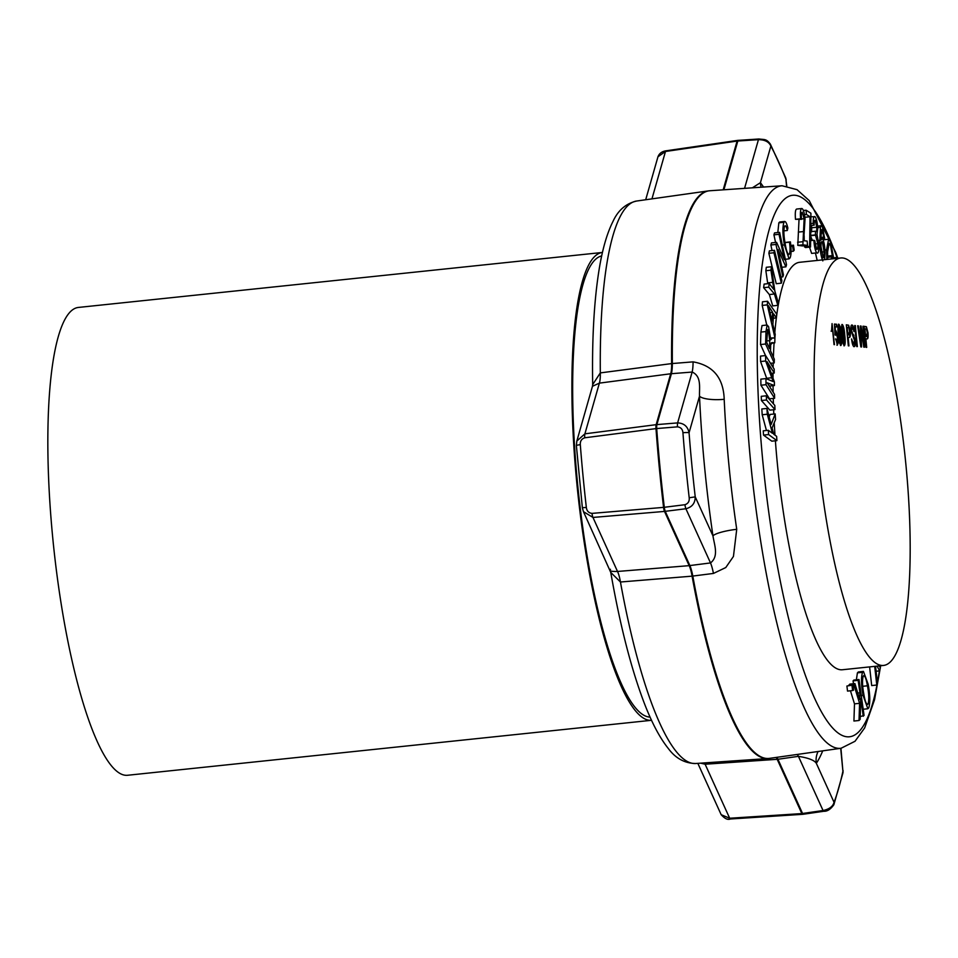 <?xml version="1.0" encoding="UTF-8"?>
<svg xmlns="http://www.w3.org/2000/svg" width="958" height="958" viewBox="0 0 958 958"><rect width="100%" height="100%" fill="white"/><g stroke="black" fill="none" stroke-linecap="round" stroke-linejoin="round"><path stroke-width="1.44" d="M840.777 257.977A204.844 43.242 84 0 0 818.719 462.103A204.844 43.242 84 0 0 881.767 665.451A204.844 43.242 84 0 0 883.527 665.439A204.844 43.242 84 0 0 905.573 461.313A204.844 43.242 84 0 0 842.525 257.965A204.844 43.242 84 0 0 840.777 257.977L799.679 262.288A204.844 43.242 84 0 0 776.483 316.906M776.351 317.924A204.844 43.242 84 0 0 774.818 332.666M774.076 342.928A204.844 43.242 84 0 0 773.393 357.166M773.226 363.01A204.844 43.242 84 0 0 773.13 367.477M773.058 373.165A204.844 43.242 84 0 0 773.022 378.194M773.058 385.691A204.844 43.242 84 0 0 773.142 392.145M773.274 398.408A204.844 43.242 84 0 0 773.429 403.833M773.633 409.749A204.844 43.242 84 0 0 773.813 414.048M774.232 422.729A204.844 43.242 84 0 0 774.986 435.16M775.393 440.788A204.844 43.242 84 0 0 840.669 669.762A204.844 43.242 84 0 0 842.417 669.75L883.527 665.439M651.536 720.296A235.201 49.648 -96 0 1 576.716 482.102A235.201 49.648 -96 0 1 602.45 252.457L78.46 307.434A235.201 49.648 -96 0 0 52.666 537.079A235.201 49.648 -96 0 0 127.534 775.273L651.536 720.296M650.063 717.075A231.908 48.954 -96 0 1 577.423 482.161A231.908 48.954 -96 0 1 601.684 255.93M682.934 432.729A5.281 0.671 -4.4 0 1 689.065 432.765A363.741 76.772 84 0 0 691.844 464.798A363.741 76.772 84 0 0 695.233 496.879C695.161 503.237 692.047 507.189 685.892 508.746L664.517 511.416L592.966 517.44L583.446 511.656L610.761 572.417L620.449 582.009A21.136 5.053 85.4 0 0 617.515 571.459L689.173 565.651L710.513 562.933C719.051 556.335 714.357 544.994 712.956 535.869A304.692 64.318 -96 0 1 704.477 465.875A304.692 64.318 -96 0 1 699.508 396.169C699.22 387.571 701.675 376.243 692.143 372.051L670.696 373.764L599.385 383.128L592.463 386.278L576.836 441.051L584.907 433.83L656.17 424.669L677.629 422.897C683.964 423.173 687.772 426.466 689.065 432.765L699.508 396.169A21.136 5.568 -2.6 0 0 724.2 399.306A283.568 59.851 84 0 0 728.834 464.175A283.568 59.851 84 0 0 736.726 529.319A21.136 3.952 -8.3 0 0 712.956 535.869L695.233 496.879L689.197 497.765A369.022 77.885 -96 0 1 685.748 465.217A369.022 77.885 -96 0 1 682.934 432.729C682.611 429.208 680.791 427.244 677.45 426.849L655.99 428.609L584.739 437.794C581.554 438.86 580.081 441.171 580.308 444.704A367.177 77.502 84 0 0 583.039 476.078A367.177 77.502 84 0 0 586.344 507.489C586.799 511.021 588.691 512.985 592.02 513.38L663.583 507.381L684.946 504.71C688.143 503.621 689.568 501.309 689.197 497.765M736.726 529.319L733.445 556.442L725.781 567.543L713.447 573.435L692.095 576.153L620.449 582.009A282.79 59.695 84 0 0 695.616 763.514L767.813 758.544A285.376 60.234 -96 0 1 692.095 576.153A21.136 5.053 85.4 0 0 689.173 565.651L664.517 511.416A5.281 1.293 85.2 0 1 663.583 507.381A369.932 78.089 -96 0 1 659.332 467.959A369.932 78.089 -96 0 1 655.99 428.609A5.281 1.281 82.7 0 1 656.17 424.669L670.696 373.764A21.136 5.018 -97.5 0 0 671.63 363.597L693.077 361.861C713.087 365.393 723.458 377.883 724.2 399.306M775.178 413.904L775.549 419.544L772.088 427.986L773.753 434.249L776.627 436.345L776.902 440.632L771.801 441.159L763.514 435.1L763.239 430.825L768.328 430.286L772.447 433.291L767.298 414.227L762.197 414.766L761.826 408.97L766.927 408.431L771.154 424.454L775.178 413.904L770.088 414.431L769.154 416.874M766.448 430.489L762.197 414.766M769.897 410.132L761.406 400.516L761.239 396.325L766.328 395.798L774.818 405.426L774.998 409.605L769.897 410.132M774.244 373.033L767.047 361.669L774.363 381.907L774.423 385.547L767.238 382.817L774.555 394.373L774.603 398.265L769.514 398.803L760.927 385.224L760.832 379.14L765.933 378.602L773.154 381.559L771.753 377.751L766.663 378.29L760.58 361.537L760.496 356.101L765.598 355.562L774.184 369.141L774.244 373.033L771.274 373.345M766.915 378.997L766.663 378.29M774.423 385.547L769.298 386.074M765.538 355.574L760.532 344.533L760.88 332.091L762.041 325.564L767.142 325.025L768.603 326.726L770.723 339.779L772.435 337.911L774.914 338.186L774.783 342.844L771.968 342.629M772.735 305.901L769.358 294.549L763.646 287.675L764.113 284.095L769.214 283.568L773.825 289.52L770.95 270.18L765.861 270.719L766.304 267.282L771.406 266.755L774.83 291.064L778.207 302.429L777.824 305.363L772.735 305.901M767.753 283.712L765.861 270.719M776.243 283.712L768.855 253.283L769.382 250.864L774.483 250.325L781.872 280.754L781.333 283.173L776.243 283.712M772.052 250.577L770.867 244.985L771.489 242.901L776.591 242.362L784.446 259.762L779.034 234.315L773.932 234.854L774.531 232.914L779.62 232.375L786.518 264.779L785.895 266.851L781.824 267.282M775.561 242.47L773.932 234.854M784.985 242.506L790.398 241.871C791.368 249.475 791.284 254.792 790.122 257.822L789.081 258.876L784.386 244.901L782.327 245.116M777.812 232.566L778.83 222.831L779.68 221.993L784.782 221.454L783.931 222.292L778.83 222.831M807.558 245.404L802.888 244.817L804.145 218.699L802.217 212.221C801.343 212.568 801.116 214.939 801.523 219.346L800.589 218.771C800.074 212.149 800.517 208.736 801.882 208.509C803.295 209.072 804.349 212.544 805.043 218.915L803.678 240.662L807.151 241.093L807.558 245.404L802.457 245.931L797.786 245.356L799.044 219.226M801.523 219.346L795.487 219.31C794.984 212.688 795.415 209.263 796.793 209.048M810.552 247.02L809.618 246.434L810.037 216.736L806.396 214.448L806.097 210.197L810.911 213.227L810.552 247.02L805.462 247.559L804.445 245.727M804.229 240.733L804.133 235.704M811.63 253.403L816.731 252.864C815.258 250.745 814.3 246.541 813.857 240.254L814.779 240.709L816.575 249.284C817.557 249.822 817.976 247.942 817.833 243.655L815.39 234.902L815.474 231.429C816.42 232.351 816.863 230.962 816.779 227.238L815.282 220.352C814.456 219.921 814.084 221.526 814.18 225.178L813.21 223.382C813.162 218.005 813.797 215.789 815.102 216.759C816.491 218.699 817.366 222.579 817.749 228.399L817.006 234.387L818.827 244.649C819.006 251.259 818.3 254.002 816.731 252.864L811.63 253.403L809.498 247.128M812.384 240.41L810.288 235.428L810.229 231.74L815.318 231.213M810.384 231.956C811.33 232.89 811.761 231.489 811.677 227.776L811.498 225.465M817.198 260.456L815.545 253.475M853.47 683.737L853.063 680.887L853.889 680.06L858.991 679.521L864.068 715.458L860.224 716.596M863.242 716.285L860.727 698.466L860.14 719.374L859.027 720.5L853.925 721.027L854.488 703.867L850.453 690.778M848.812 685.497L849.818 684.12L854.919 683.593L859.709 699.556L859.925 692.802L857.745 693.029M846.908 686.024L852.943 685.066L853.542 690.131L852.608 690.55L847.519 691.089L846.908 686.024L852.943 685.066M856.368 679.797L857.422 672.851L858.356 671.953L863.457 671.414L868.199 684.371C870.104 694.933 870.295 702.765 868.774 707.866L867.852 708.764L863.014 695.28C861.182 684.934 861.026 677.282 862.523 672.324L863.457 671.414M875.528 666.277L877.372 682.144L876.774 685.03L871.684 685.569L869.613 666.9M830.921 259.019L831.652 258.013L836.753 257.486L837.735 258.301M823.185 239.871L828.61 239.213L830.466 241.165L833.364 256.696L828.263 257.235L827.604 256.528M766.759 325.073L762.197 305.41L762.46 301.806L767.562 301.267L776.687 314.116L776.411 317.912L773.657 313.853L772.866 324.427L775.19 334.222L774.926 337.779L767.298 304.872L767.562 301.267M636.603 201.036C625.933 203.515 618.066 210.305 613.012 221.394C606.606 234.051 601.744 251.607 598.415 274.048C593.864 304.584 591.948 341.431 592.691 384.601L600.319 372.901L671.63 363.597A285.376 60.234 -96 0 1 708.261 190.917L636.603 201.036A282.79 59.695 84 0 0 600.319 372.901A21.136 5.018 -97.5 0 1 599.385 383.128L584.907 433.83A5.281 1.281 82.7 0 0 584.739 437.794M657.954 156.789C659.26 153.424 661.906 151.448 665.894 150.837L737.516 140.407L758.94 138.994C764.735 139.784 766.196 138.623 770.376 144.131L770.376 144.131A5.281 4.598 151.7 0 1 770.867 146.095C768.987 141.856 764.843 139.712 758.449 139.652L737.097 141.065L665.475 151.484L657.954 156.789L645.692 199.755M697.843 763.37L721.17 814.695L729.673 818.24L801.846 813.582L823.054 810.528C829.305 809.187 832.981 806.444 834.047 802.301A363.741 76.772 84 0 0 842.908 771.274L840.932 748.282M776.794 757.335A21.136 4.287 -98.1 0 1 777.92 759.263L705.124 764.221L700.717 763.167M752.377 187.816L760.424 182.691A304.692 64.318 -96 0 1 763.562 187.049M786.781 185.936L785.895 179.158A363.741 76.772 84 0 0 770.867 146.095L760.424 182.691A21.136 19.543 142.5 0 0 761.119 187.217M818.096 751.503A21.136 20.022 -146.5 0 0 816.336 763.31C814.396 760.257 808.432 757.934 798.421 756.341L777.92 759.263L802.565 813.498A5.281 1.09 81.7 0 0 803.271 814.252L823.76 811.27A5.281 1.102 81.7 0 1 823.054 810.528L798.421 756.341A21.136 4.287 -98.1 0 0 797.319 754.437M610.486 569.291C608.749 570.896 611.084 571.615 617.515 571.459L592.966 517.44A5.281 1.293 85.2 0 1 592.02 513.38M704.477 762.903A21.136 4.634 -93.9 0 1 705.124 764.221L729.673 818.24A5.281 1.138 86.3 0 0 730.331 818.994L730.331 818.994C727.852 820.132 724.799 818.695 721.17 814.695M776.16 757.419A21.136 4.634 -93.9 0 1 777.201 759.335L801.846 813.582A5.281 1.138 86.3 0 0 802.505 814.336L803.271 814.252M672.348 363.513A21.136 3.904 -94.5 0 1 671.414 373.68L656.889 424.598A5.281 0.946 85.3 0 0 656.709 428.537A369.932 78.089 84 0 0 660.05 467.887A369.932 78.089 84 0 0 664.301 507.309A5.281 0.946 82.8 0 0 665.235 511.344L689.892 565.579A21.136 3.868 82.7 0 1 692.814 576.081A285.376 60.234 84 0 0 769.43 758.377L841.088 748.258A282.79 59.695 -96 0 1 750.617 461.924A282.79 59.695 -96 0 1 782.075 185.768L709.878 190.75A285.376 60.234 84 0 0 672.348 363.513M693.077 361.861A21.136 3.904 -94.5 0 1 692.143 372.051L677.629 422.897A5.281 0.946 85.3 0 0 677.45 426.849M713.447 573.435A21.136 3.868 82.7 0 0 710.513 562.933L685.892 508.746A5.281 0.946 82.8 0 1 684.946 504.71M843.076 770.555L842.932 772.926A5.281 4.347 -167.8 0 0 842.908 771.274L840.693 748.318M842.932 772.926L833.855 804.732A5.281 4.766 -159.1 0 0 834.047 802.301L816.336 763.31A304.692 64.318 -96 0 0 822.706 750.856M770.376 144.131L785.68 177.769A5.281 4.107 158.6 0 1 785.895 179.158L786.542 185.9M582.476 507.656L586.344 507.489M576.512 445.769A5.281 0.647 -4.5 0 1 576.381 445.638L576.381 445.638A5.281 0.647 -4.5 0 1 580.308 444.704M852.608 690.55L852.009 685.497M859.925 692.802L858.164 680.348L853.063 680.887M858.164 680.348L858.991 679.521M859.027 720.5L859.577 703.328L853.829 684.683L848.728 685.21M853.829 684.683L854.919 683.593M859.577 703.328L854.488 703.867M867.433 685.796C866.116 678.096 864.715 674.899 863.206 676.192C862.14 680.144 862.32 686.012 863.769 693.796C865.098 701.771 866.535 705.16 868.08 703.962C869.181 699.843 868.966 693.796 867.433 685.796L862.727 686.299M863.841 675.57L863.206 676.192M867.445 704.561L868.08 703.962L866.715 704.094M862.523 672.324L857.422 672.851M863.014 695.28L861.242 695.46M876.774 685.03L874.702 666.361M879.216 665.894L880.342 667.846L879.719 670.863L876.115 671.247M879.719 670.863L877.049 666.121M836.011 258.48L836.753 257.486M833.364 256.696L832.334 255.594L830.382 244.709L829.125 243.284L827.592 251.99L827.736 259.355M830.382 244.709L828.179 244.937M832.334 255.594L827.592 256.097M826.814 259.45L826.538 249.834L824.91 250.002M826.538 249.834L828.61 239.213M822.814 260.911C820.766 255.798 819.785 248.948 819.856 240.35L820.443 227.333L821.389 225.705L822.323 226.459L824.646 238.279L823.712 237.153L822.323 229.788L821.545 229.681L820.778 240.183L822.575 238.566C824.096 241.931 824.91 246.769 825.03 253.08L824.646 259.678M820.755 238.087L822.575 238.566M821.449 229.884L822.323 229.788L821.545 229.681M822.742 257.474C823.736 258.109 824.179 256.229 824.072 251.822L822.443 241.955C821.437 241.033 820.97 242.685 821.03 246.913L823.209 257.822M821.473 242.063L822.443 241.955L821.904 241.536M824.646 238.279L822.527 238.506M820.443 227.333L817.713 227.621M819.856 240.35L818.491 240.494M823.293 233.034L820.874 233.285M823.712 237.153L820.755 237.464M824.072 251.822L821.389 252.098M813.857 240.254L810.276 240.626M813.21 223.382L810.516 223.657M811.139 216.736L815.102 216.759M814.18 225.178L810.42 225.573M816.779 227.238L811.677 227.776M815.39 234.902L810.288 235.428M816.024 235.141L810.935 235.68M817.833 243.655L815.114 243.931M810.037 216.736L804.936 217.274M806.396 214.448L804.469 214.652M809.618 246.434L804.516 246.96M806.097 210.197L803.391 210.485M800.589 218.771L795.487 219.31M796.601 209.048L801.882 208.509M804.145 218.699L801.487 218.975M802.696 241.715L797.595 242.254M802.888 244.817L797.786 245.356M793.368 251.224L792.613 246.242L793.452 245.176L794.206 250.158L793.368 251.224L791.08 251.463M793.452 245.176L790.793 245.464M792.613 246.242L790.865 246.422M784.386 244.901C782.566 234.638 782.423 227.106 783.931 222.292C785.141 220.376 786.446 222.292 787.859 228.028L787.32 230.495C786.35 226.387 785.44 224.962 784.602 226.208C783.512 229.956 783.692 235.68 785.129 243.392C786.41 251.511 787.835 255.056 789.38 254.062L788.099 254.193M788.805 254.612L789.38 254.062C790.218 251.726 790.242 247.763 789.476 242.158L784.997 242.625M787.32 230.495L783.848 230.854M789.476 242.158L790.398 241.871M785.895 266.851L778.028 249.451L783.452 274.91L782.854 276.85L780.962 277.042M779.034 234.315L779.62 232.375M782.854 276.85L775.956 244.446L770.867 244.985M775.956 244.446L776.591 242.362M781.333 283.173L773.944 252.744L768.855 253.283M773.944 252.744L774.483 250.325M770.95 270.18L771.406 266.755M777.824 305.363L774.447 294.01L768.747 287.149L763.646 287.675M768.747 287.149L769.214 283.568M774.447 294.01L769.358 294.549M772.04 320.954L772.675 312.38L768.304 305.578L772.04 320.954M774.926 337.779L773.034 337.982M776.411 317.912L773.334 318.236M767.298 304.872L762.197 305.41M772.675 312.38L770.088 312.655M771.441 342.784L772.89 342.641L770.723 344.509L770.507 350.808L774.315 359.202L774.22 362.914L765.622 344.006L765.969 331.552L767.142 325.025M770.687 338.533L772.435 337.911M769.525 348.628L769.741 340.641L768.496 330.558L767.693 329.612L766.675 342.377L769.525 348.628M774.22 362.914L770.483 363.298M774.783 342.844L771.034 343.239M765.622 344.006L760.532 344.533M769.741 340.641L766.711 340.964M768.496 330.558L767.142 330.702M771.753 377.751L765.682 360.998L760.58 361.537M765.682 360.998L765.598 355.562M774.603 398.265L766.017 384.685L760.927 385.224M766.017 384.685L765.933 378.602M774.998 409.605L766.508 399.977L761.406 400.516M766.508 399.977L766.328 395.798M767.298 414.227L766.927 408.431M776.902 440.632L768.603 434.561L763.514 435.1M768.603 434.561L768.328 430.286M861.038 331.312L861.577 346.964L860.823 346.904L857.661 325.78L858.32 325.828L860.931 343.994L860.32 326.007L861.086 326.067L863.841 344.245L862.966 326.223L863.625 326.283L864.511 347.215L863.817 347.155L860.943 328.57L861.158 346.928M855.338 325.576L857.362 346.604L856.727 346.556L854.704 325.528L855.338 325.576L856.943 346.568M851.566 338.976L853.506 344.221L854.596 340.593L850.944 330.654C850.704 326.738 851.051 324.87 851.949 325.025C852.907 325.001 853.662 327.121 854.225 331.372L852.213 327.456L851.554 330.51L855.219 340.509C855.47 344.641 855.123 346.676 854.177 346.604C853.063 346.556 852.189 343.982 851.554 338.892L853.65 344.197M848.129 337.264L848.956 345.886L848.321 345.838L846.297 324.81L848.644 325.205L850.237 331.145C850.572 335.563 850.237 337.635 849.231 337.36L847.71 337.312L848.537 345.85M840.861 345.467L839.651 343.359L838.382 334.713C837.687 328.845 837.831 325.337 838.813 324.175C840.034 325.528 840.861 329.121 841.292 334.953C841.986 340.809 841.842 344.317 840.861 345.467L840.944 345.467M832.059 323.6L834.454 344.664L832.298 328.223L831.556 331.24L832.059 323.6M835.508 338.94L837.112 342.748L837.543 337.923L836.202 333.312L835.615 335.132L835.005 334.809L834.43 324.067L836.574 324.247L836.837 326.953L835.16 326.81L835.46 332.234L836.13 330.893L838.106 337.815L838.238 342.713L837.34 345.167L835.915 338.904L836.789 342.784M844.345 345.766L843.136 343.659L841.866 335.001C841.16 329.145 841.304 325.636 842.286 324.475C843.519 325.828 844.345 329.42 844.764 335.252C845.471 341.108 845.327 344.617 844.345 345.766L844.429 345.766M865.864 338.773L866.703 347.395L866.056 347.347L864.032 326.319L866.391 326.714L867.984 332.654C868.319 337.072 867.984 339.144 866.978 338.869L865.457 338.821L866.283 347.359M832.047 323.996L834.035 344.629M831.149 331.276L832.298 328.223M835.795 333.348L835.196 335.18M834.43 324.151L836.574 324.247M836.166 324.295L836.418 326.918M835.46 332.234L835.16 326.81M835.723 330.941L838.106 337.815M837.699 337.863L838.238 342.713M837.831 342.76L836.933 345.215M838.406 324.223C839.627 325.576 840.453 329.169 840.873 335.001L841.292 334.953M840.873 335.001C841.579 340.856 841.435 344.365 840.453 345.515M839.004 326.606L838.166 328.031L838.561 334.797L840.214 343.084L840.705 334.893L839.04 326.606L838.573 327.995L840.238 343.084M841.878 324.511C843.112 325.864 843.938 329.456 844.357 335.288L844.764 335.252M844.357 335.288C845.064 341.156 844.92 344.652 843.926 345.814M842.477 326.894L841.639 328.331L842.034 335.084L843.699 343.383L844.19 335.192L842.513 326.894L842.058 328.283L843.711 343.383M846.297 324.894L848.644 325.205M848.237 325.253L850.237 331.145M849.83 331.181C850.165 335.611 849.83 337.683 848.824 337.408M848.572 334.977L849.602 331.169L848.788 327.612L846.752 327.337L847.483 334.881L848.764 334.953M847.159 327.289L847.89 334.833L848.68 334.977M851.542 325.073C852.488 325.049 853.255 327.169 853.817 331.408M851.806 327.492L851.554 330.51M851.147 330.558L851.901 332.378M851.482 332.426L853.949 335.348M853.542 335.396L855.219 340.509M854.811 340.545C855.063 344.688 854.716 346.724 853.77 346.64M857.673 325.852L858.32 325.828M857.901 325.876L860.931 343.994M860.32 326.079L861.086 326.067M860.679 326.115L862.751 336.653M862.344 336.701L863.841 344.245M862.978 326.307L863.625 326.283M863.218 326.331L864.104 347.179M860.631 331.36L860.943 328.57M864.044 326.403L866.391 326.714M865.972 326.762L867.984 332.654M867.577 332.689C867.9 337.108 867.565 339.192 866.571 338.904M866.319 336.486L867.349 332.677L866.523 329.121L864.499 328.845L865.23 336.39L866.511 336.462M864.906 328.798L865.637 336.342L866.427 336.474M837.029 257.534A272.228 57.456 84 0 0 772.304 219.885A272.228 57.456 84 0 0 762.796 461.073A272.228 57.456 84 0 0 821.114 711.255A272.228 57.456 84 0 0 879.348 670.899M879.887 667.067A272.228 57.456 84 0 0 880.055 665.798M744.558 188.355L758.449 139.652A5.281 1.114 86.3 0 1 758.94 138.994M738.295 140.323A5.281 1.114 86.3 0 0 737.816 140.982L723.889 189.78M723.182 189.828L737.097 141.065A5.281 1.114 81.7 0 1 737.516 140.407M665.894 150.837A5.281 1.114 81.7 0 0 665.475 151.484L651.955 198.869M803.427 231.561L798.325 232.099M772.735 282.359L767.633 282.897M770.172 308.596L769.142 308.704M765.969 331.552L760.88 332.091M841.088 748.258L855.015 741.276L864.679 727.9L874.546 699.723L880.27 668.157M880.318 667.822L880.594 665.75M837.843 258.289L835.819 252.625L809.235 200.617L797.056 189.672L782.075 185.768M695.616 763.514C684.659 763.31 675.558 758.305 668.313 748.509C659.26 737.229 650.698 720.667 642.65 698.813C630.232 665.044 619.598 622.916 610.761 572.417M709.878 190.75L708.261 190.917M767.813 758.544L769.43 758.377M592.463 386.278L592.691 384.601M730.331 818.994L802.505 814.336M833.855 804.732C830.61 809.318 827.245 811.498 823.76 811.27M785.68 177.769L786.219 180.008M576.836 441.051L576.381 445.638L582.356 507.716L583.446 511.656M862.763 709.291L867.852 708.764M817.581 226.1L821.389 225.705M785.344 259.271L789.081 258.876M770.675 338.078L772.148 337.923"/></g></svg>
